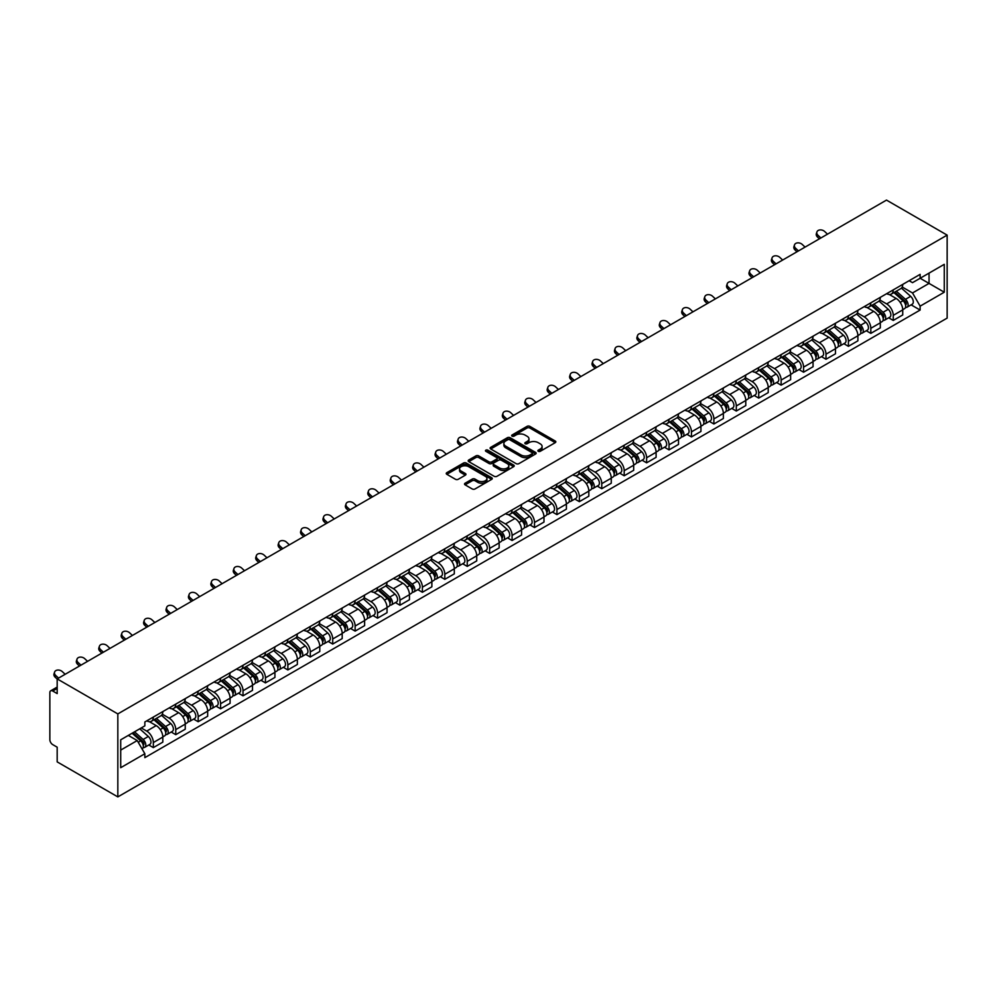 <?xml version="1.0" encoding="UTF-8"?>
<svg xmlns="http://www.w3.org/2000/svg" width="997" height="997" viewBox="0 0 997 997"><rect width="100%" height="100%" fill="white"/><g stroke="black" fill="none" stroke-linecap="round" stroke-linejoin="round"><path stroke-width="1.5" d="M538.28 451.305A1.396 0.81 0 0 0 540.262 451.305L555.242 442.656A1.994 1.147 0 0 0 555.827 441.833A1.994 1.147 0 0 0 555.242 441.023L529.856 426.367A1.994 1.147 0 0 0 527.027 426.367L512.047 435.016A1.396 0.81 0 0 0 514.016 436.163L515.96 435.041A6.381 3.689 0 0 1 524.983 435.041L527.101 436.262A6.381 3.689 0 0 1 528.971 438.867A6.381 3.689 0 0 1 527.101 441.472L525.157 442.593A1.396 0.81 0 0 0 527.139 443.727L529.071 442.618A6.381 3.689 0 0 1 538.106 442.618L540.224 443.839A6.381 3.689 0 0 1 542.094 446.444A6.381 3.689 0 0 1 540.224 449.049L538.28 450.17A1.396 0.81 0 0 0 538.28 451.305L538.28 450.17M465.101 483.221A1.994 1.147 0 0 0 464.515 484.031A1.994 1.147 0 0 0 465.101 484.841L472.217 488.954A1.994 1.147 0 0 0 475.046 488.954L491.695 479.345A1.994 1.147 0 0 0 492.269 478.535A1.994 1.147 0 0 0 491.695 477.713L466.297 463.057A1.994 1.147 0 0 0 463.468 463.057L446.83 472.665A1.994 1.147 0 0 0 446.245 473.488A1.994 1.147 0 0 0 446.83 474.298L455.43 479.27A1.994 1.147 0 0 0 458.259 479.27L465.375 475.158A1.994 1.147 0 0 0 465.96 474.335A1.994 1.147 0 0 0 465.375 473.525L461.113 471.058A5.334 3.078 0 0 1 459.542 468.877A5.334 3.078 0 0 1 462.845 466.035A5.334 3.078 0 0 1 468.665 466.696L485.377 476.354A5.334 3.078 0 0 1 486.935 478.535A5.334 3.078 0 0 1 483.645 481.377A5.334 3.078 0 0 1 477.825 480.716L475.046 479.108A1.994 1.147 0 0 0 472.217 479.108L465.101 483.221L465.101 484.841L472.217 480.766L472.217 479.108M117.833 713.914L57.178 678.895L886.495 200.098L947.15 235.118L117.833 713.914L117.833 796.902L947.15 318.105L947.15 235.118M516.097 463.63A1.994 1.147 0 0 0 518.914 463.63L535.563 454.021A1.994 1.147 0 0 0 536.149 453.199A1.994 1.147 0 0 0 535.563 452.389L510.177 437.72A1.994 1.147 0 0 0 507.348 437.72L490.698 447.341A1.994 1.147 0 0 0 490.113 448.152A1.994 1.147 0 0 0 490.698 448.962L516.097 463.63M486.399 451.604A1.396 0.81 0 0 1 487.807 451.803L487.807 450.146L513.629 465.051A1.994 1.147 0 0 1 514.215 465.861A1.994 1.147 0 0 1 513.629 466.683L496.98 476.292A1.994 1.147 0 0 1 494.163 476.292L468.764 461.636L468.764 460.003A1.994 1.147 0 0 0 468.179 460.813A1.994 1.147 0 0 0 468.764 461.636M468.764 460.003L475.893 455.891A1.994 1.147 0 0 1 478.71 455.891L489.004 461.835A1.994 1.147 0 0 0 491.833 461.835L496.556 459.106A1.994 1.147 0 0 0 497.142 458.296A1.994 1.147 0 0 0 496.556 457.473L485.838 451.292A1.396 0.81 0 0 1 487.807 450.146M57.178 678.895L57.178 693.588L52.729 691.021A4.063 2.343 -120 0 0 50.697 690.809A4.063 2.343 -120 0 0 49.85 692.678L49.85 739.649A4.063 2.343 -120 0 0 52.729 744.622L57.178 747.189L57.178 761.882L117.833 796.902M893.25 289.89A9.347 5.396 60 0 1 891.318 294.078L900.802 288.607A9.347 5.396 -120 0 0 902.734 284.407M879.79 299.947L886.645 303.911A9.347 5.396 60 0 1 893.25 315.364L902.734 309.88A9.347 5.396 -120 0 0 896.129 298.427L889.336 294.514M902.734 309.88L902.734 314.94L893.25 320.423L888.701 317.794M891.318 294.078A9.347 5.396 60 0 1 886.707 293.666M893.25 315.364L893.25 320.423M870.83 302.826A9.347 5.396 60 0 1 868.898 307.026L878.382 301.555A9.347 5.396 -120 0 0 880.314 297.355M866.281 330.742L870.83 333.372L880.314 327.888L880.314 322.829A9.347 5.396 -120 0 0 873.708 311.376L866.916 307.462M868.898 307.026A9.347 5.396 60 0 1 864.287 306.602M857.37 312.896L864.225 316.859A9.347 5.396 60 0 1 870.83 328.3L870.83 333.372M848.41 315.775A9.347 5.396 60 0 1 846.465 319.975L855.962 314.491A9.347 5.396 -120 0 0 857.894 310.304M843.861 343.691L848.41 346.308L857.894 340.837L857.894 335.777A9.347 5.396 -120 0 0 851.288 324.324L844.496 320.398M846.465 319.975A9.347 5.396 60 0 1 841.867 319.551M834.95 325.845L841.792 329.795A9.347 5.396 60 0 1 848.41 341.248L848.41 346.308M825.99 328.723A9.347 5.396 60 0 1 824.045 332.923L833.542 327.44A9.347 5.396 -120 0 0 835.474 323.24M821.441 356.627L825.99 359.256L835.474 353.785L835.474 348.713A9.347 5.396 -120 0 0 828.856 337.273L822.076 333.347M824.045 332.923A9.347 5.396 60 0 1 819.447 332.5M812.518 338.793L819.372 342.744A9.347 5.396 60 0 1 825.99 354.197L825.99 359.256M803.57 341.659A9.347 5.396 60 0 1 801.625 345.859L811.109 340.388A9.347 5.396 -120 0 0 813.053 336.188M799.021 369.575L803.57 372.205L813.053 366.722L813.053 361.662A9.347 5.396 -120 0 0 806.436 350.209L799.644 346.295M801.625 345.859A9.347 5.396 60 0 1 797.027 345.436M790.098 351.729L796.952 355.692A9.347 5.396 60 0 1 803.57 367.145L803.57 372.205M781.137 354.608A9.347 5.396 60 0 1 779.205 358.808L788.689 353.337A9.347 5.396 -120 0 0 790.633 349.137M776.601 382.524L781.137 385.154L790.633 379.67L790.633 374.61A9.347 5.396 -120 0 0 784.016 363.157L777.224 359.232M779.205 358.808A9.347 5.396 60 0 1 774.607 358.384M767.678 364.678L774.532 368.641A9.347 5.396 60 0 1 781.137 380.081L781.137 385.154M758.717 367.557A9.347 5.396 60 0 1 756.785 371.756L766.269 366.273A9.347 5.396 -120 0 0 768.201 362.073M754.168 395.473L758.717 398.09L768.213 392.619L768.213 387.559A9.347 5.396 -120 0 0 761.596 376.106L754.804 372.18M756.785 371.756A9.347 5.396 60 0 1 752.187 371.333M745.258 377.626L752.112 381.577A9.347 5.396 60 0 1 758.717 393.03L758.717 398.09M736.297 380.505A9.347 5.396 60 0 1 734.365 384.692L743.849 379.221A9.347 5.396 -120 0 0 745.781 375.022M731.748 408.409L736.297 411.038L745.781 405.567L745.781 400.495A9.347 5.396 -120 0 0 739.176 389.042L732.384 385.129M734.365 384.692A9.347 5.396 60 0 1 729.754 384.281M722.837 390.575L729.692 394.525A9.347 5.396 60 0 1 736.297 405.978L736.297 411.038M713.877 393.441A9.347 5.396 60 0 1 711.945 397.641L721.429 392.17A9.347 5.396 -120 0 0 723.361 387.97M709.328 421.357L713.877 423.987L723.361 418.503L723.361 413.443A9.347 5.396 -120 0 0 716.756 401.99L709.964 398.077M711.945 397.641A9.347 5.396 60 0 1 707.334 397.217M700.417 403.511L707.272 407.474A9.347 5.396 60 0 1 713.877 418.927L713.877 423.987M691.457 406.39A9.347 5.396 60 0 1 689.525 410.59L699.009 405.106A9.347 5.396 -120 0 0 700.941 400.919M686.908 434.306L691.457 436.923L700.941 431.452L700.941 426.392A9.347 5.396 -120 0 0 694.336 414.939L687.544 411.013M689.525 410.59A9.347 5.396 60 0 1 684.914 410.166M677.997 416.459L684.839 420.41A9.347 5.396 60 0 1 691.457 431.863L691.457 436.923M669.037 419.338A9.347 5.396 60 0 1 667.093 423.538L676.589 418.055A9.347 5.396 -120 0 0 678.521 413.855M664.488 447.242L669.037 449.871L678.521 444.4L678.521 439.341A9.347 5.396 -120 0 0 671.903 427.887L665.124 423.962M667.093 423.538A9.347 5.396 60 0 1 662.494 423.114M655.577 429.408L662.419 433.359A9.347 5.396 60 0 1 669.037 444.812L669.037 449.871M646.617 432.287A9.347 5.396 60 0 1 644.673 436.474L654.157 431.003A9.347 5.396 -120 0 0 656.101 426.803M642.068 460.19L646.617 462.82L656.101 457.336L656.101 452.277A9.347 5.396 -120 0 0 649.483 440.824L642.704 436.91M644.673 436.474A9.347 5.396 60 0 1 640.074 436.05M633.145 442.344L639.999 446.307A9.347 5.396 60 0 1 646.617 457.76L646.617 462.82M624.197 445.223A9.347 5.396 60 0 1 622.253 449.423L631.737 443.952A9.347 5.396 -120 0 0 633.681 439.752M619.648 473.139L624.197 475.768L633.681 470.285L633.681 465.225A9.347 5.396 -120 0 0 627.063 453.772L620.271 449.859M622.253 449.423A9.347 5.396 60 0 1 617.654 448.999M610.725 455.293L617.579 459.256A9.347 5.396 60 0 1 624.197 470.696L624.197 475.768M601.764 458.171A9.347 5.396 60 0 1 599.833 462.371L609.317 456.888A9.347 5.396 -120 0 0 611.261 452.7M597.215 486.087L601.764 488.704L611.261 483.233L611.261 478.174A9.347 5.396 -120 0 0 604.643 466.721L597.851 462.795M599.833 462.371A9.347 5.396 60 0 1 595.234 461.947M588.305 468.241L595.159 472.192A9.347 5.396 60 0 1 601.764 483.645L601.764 488.704M579.344 471.12A9.347 5.396 60 0 1 577.413 475.307L586.897 469.836A9.347 5.396 -120 0 0 588.828 465.636M574.795 499.023L579.344 501.653L588.828 496.182L588.828 491.11A9.347 5.396 -120 0 0 582.223 479.669L575.431 475.743M577.413 475.307A9.347 5.396 60 0 1 572.814 474.896M565.885 481.19L572.739 485.14A9.347 5.396 60 0 1 579.344 496.593L579.344 501.653M556.924 484.056A9.347 5.396 60 0 1 554.993 488.256L564.476 482.785A9.347 5.396 -120 0 0 566.408 478.585M552.375 511.972L556.924 514.602L566.408 509.118L566.408 504.058A9.347 5.396 -120 0 0 559.803 492.605L553.011 488.692M554.993 488.256A9.347 5.396 60 0 1 550.381 487.832M543.465 494.126L550.319 498.089A9.347 5.396 60 0 1 556.924 509.542L556.924 514.602M534.504 497.005A9.347 5.396 60 0 1 532.572 501.204L542.056 495.721A9.347 5.396 -120 0 0 543.988 491.533M529.955 524.921L534.504 527.538L543.988 522.067L543.988 517.007A9.347 5.396 -120 0 0 537.383 505.554L530.591 501.628M532.572 501.204A9.347 5.396 60 0 1 527.961 500.781M521.045 507.074L527.887 511.025A9.347 5.396 60 0 1 534.504 522.478L534.504 527.538M512.084 509.953A9.347 5.396 60 0 1 510.14 514.153L519.636 508.669A9.347 5.396 -120 0 0 521.568 504.47M507.535 537.857L512.084 540.486L521.568 535.015L521.568 529.955A9.347 5.396 -120 0 0 514.963 518.502L508.171 514.577M510.14 514.153A9.347 5.396 60 0 1 505.541 513.729M498.625 520.023L505.467 523.973A9.347 5.396 60 0 1 512.084 535.426L512.084 540.486M489.664 522.902A9.347 5.396 60 0 1 487.72 527.089L497.216 521.618A9.347 5.396 -120 0 0 499.148 517.418M485.115 550.805L489.664 553.435L499.148 547.951L499.148 542.891A9.347 5.396 -120 0 0 492.53 531.438L485.751 527.525M487.72 527.089A9.347 5.396 60 0 1 483.121 526.678M476.192 532.959L483.047 536.922A9.347 5.396 60 0 1 489.664 548.375L489.664 553.435M467.244 535.838A9.347 5.396 60 0 1 465.3 540.038L474.784 534.566A9.347 5.396 -120 0 0 476.728 530.367M462.695 563.754L467.244 566.383L476.728 560.9L476.728 555.84A9.347 5.396 -120 0 0 470.11 544.387L463.318 540.474M465.3 540.038A9.347 5.396 60 0 1 460.701 539.614M453.772 545.907L460.626 549.87A9.347 5.396 60 0 1 467.244 561.311L467.244 566.383M444.812 548.786A9.347 5.396 60 0 1 442.88 552.986L452.364 547.503A9.347 5.396 -120 0 0 454.308 543.315M440.263 576.702L444.812 579.319L454.308 573.848L454.308 568.788A9.347 5.396 -120 0 0 447.69 557.335L440.898 553.41M442.88 552.986A9.347 5.396 60 0 1 438.281 552.562M431.352 558.856L438.206 562.807A9.347 5.396 60 0 1 444.812 574.26L444.812 579.319M422.392 561.735A9.347 5.396 60 0 1 420.46 565.935L429.944 560.451A9.347 5.396 -120 0 0 431.875 556.251M417.843 589.638L422.392 592.268L431.875 586.797L431.875 581.725A9.347 5.396 -120 0 0 425.27 570.284L418.478 566.358M420.46 565.935A9.347 5.396 60 0 1 415.861 565.511M408.932 571.804L415.786 575.755A9.347 5.396 60 0 1 422.392 587.208L422.392 592.268M399.971 574.671A9.347 5.396 60 0 1 398.04 578.871L407.524 573.4A9.347 5.396 -120 0 0 409.455 569.2M395.423 602.587L399.971 605.216L409.455 599.733L409.455 594.673A9.347 5.396 -120 0 0 402.85 583.22L396.058 579.307M398.04 578.871A9.347 5.396 60 0 1 393.429 578.447M386.512 584.74L393.366 588.704A9.347 5.396 60 0 1 399.971 600.157L399.971 605.216M377.551 587.619A9.347 5.396 60 0 1 375.62 591.819L385.104 586.348A9.347 5.396 -120 0 0 387.035 582.148M373.003 615.535L377.551 618.165L387.035 612.681L387.035 607.622A9.347 5.396 -120 0 0 380.43 596.169L373.638 592.243M375.62 591.819A9.347 5.396 60 0 1 371.009 591.395M364.092 597.689L370.946 601.64A9.347 5.396 60 0 1 377.551 613.093L377.551 618.165M355.131 600.568A9.347 5.396 60 0 1 353.2 604.768L362.684 599.284A9.347 5.396 -120 0 0 364.615 595.084M350.583 628.484L355.131 631.101L364.615 625.63L364.615 620.57A9.347 5.396 -120 0 0 358.01 609.117L351.218 605.191M353.2 604.768A9.347 5.396 60 0 1 348.589 604.344M341.672 610.638L348.514 614.588A9.347 5.396 60 0 1 355.131 626.041L355.131 631.101M332.711 613.516A9.347 5.396 60 0 1 330.767 617.704L340.264 612.233A9.347 5.396 -120 0 0 342.195 608.033M328.163 641.42L332.711 644.05L342.195 638.578L342.195 633.506A9.347 5.396 -120 0 0 335.578 622.053L328.798 618.14M330.767 617.704A9.347 5.396 60 0 1 326.169 617.293M319.252 623.586L326.094 627.537A9.347 5.396 60 0 1 332.711 638.99L332.711 644.05M310.291 626.452A9.347 5.396 60 0 1 308.347 630.652L317.831 625.181A9.347 5.396 -120 0 0 319.775 620.981M305.743 654.368L310.291 656.998L319.775 651.515L319.775 646.455A9.347 5.396 -120 0 0 313.158 635.002L306.366 631.089M308.347 630.652A9.347 5.396 60 0 1 303.749 630.229M296.819 636.522L303.674 640.485A9.347 5.396 60 0 1 310.291 651.938L310.291 656.998M287.859 639.401A9.347 5.396 60 0 1 285.927 643.601L295.411 638.117A9.347 5.396 -120 0 0 297.355 633.93M283.322 667.317L287.871 669.934L297.355 664.463L297.355 659.403A9.347 5.396 -120 0 0 290.738 647.95L283.946 644.025M285.927 643.601A9.347 5.396 60 0 1 281.328 643.177M274.399 649.471L281.254 653.421A9.347 5.396 60 0 1 287.871 664.874L287.871 669.934M265.439 652.35A9.347 5.396 60 0 1 263.507 656.549L272.991 651.066A9.347 5.396 -120 0 0 274.935 646.866M260.89 680.253L265.439 682.883L274.935 677.412L274.935 672.352A9.347 5.396 -120 0 0 268.318 660.899L261.526 656.973M263.507 656.549A9.347 5.396 60 0 1 258.908 656.126M251.979 662.419L258.834 666.37A9.347 5.396 60 0 1 265.439 677.823L265.439 682.883M243.019 665.298A9.347 5.396 60 0 1 241.087 669.486L250.571 664.014A9.347 5.396 -120 0 0 252.503 659.815M238.47 693.202L243.019 695.831L252.503 690.348L252.503 685.288A9.347 5.396 -120 0 0 245.898 673.835L239.106 669.922M241.087 669.486A9.347 5.396 60 0 1 236.488 669.062M229.559 675.355L236.414 679.318A9.347 5.396 60 0 1 243.019 690.771L243.019 695.831M220.599 678.234A9.347 5.396 60 0 1 218.667 682.434L228.151 676.963A9.347 5.396 -120 0 0 230.083 672.763M216.05 706.15L220.599 708.78L230.083 703.296L230.083 698.236A9.347 5.396 -120 0 0 223.478 686.783L216.685 682.87M218.667 682.434A9.347 5.396 60 0 1 214.056 682.01M207.139 688.304L213.994 692.267A9.347 5.396 60 0 1 220.599 703.708L220.599 708.78M198.179 691.183A9.347 5.396 60 0 1 196.247 695.383L205.731 689.899A9.347 5.396 -120 0 0 207.663 685.712M193.63 719.099L198.179 721.716L207.663 716.245L207.663 711.185A9.347 5.396 -120 0 0 201.058 699.732L194.265 695.806M196.247 695.383A9.347 5.396 60 0 1 191.636 694.959M184.719 701.252L191.561 705.203A9.347 5.396 60 0 1 198.179 716.656L198.179 721.716M175.759 704.131A9.347 5.396 60 0 1 173.814 708.319L183.311 702.848A9.347 5.396 -120 0 0 185.243 698.648M171.21 732.035L175.759 734.664L185.243 729.193L185.243 724.121A9.347 5.396 -120 0 0 178.625 712.681L171.845 708.755M173.814 708.319A9.347 5.396 60 0 1 169.216 707.907M162.299 714.201L169.141 718.152A9.347 5.396 60 0 1 175.759 729.605L175.759 734.664M153.339 717.067A9.347 5.396 60 0 1 151.394 721.267L160.878 715.796A9.347 5.396 -120 0 0 162.823 711.596M148.79 744.983L153.339 747.613L162.823 742.129L162.823 737.07A9.347 5.396 -120 0 0 156.205 725.617L149.425 721.703M151.394 721.267A9.347 5.396 60 0 1 146.796 720.843M141.262 727.947L146.721 731.1A9.347 5.396 60 0 1 153.339 742.553L153.339 747.613M909.139 280.718L912.517 282.662L944.271 264.33L929.042 273.128L929.042 283.41L912.517 292.956L902.21 287.011M120.712 750.093L137.237 740.559L144.852 753.744L120.712 767.69L120.712 739.811L144.852 725.866L144.852 721.965L920.131 274.362L920.131 278.263L944.271 292.208L920.131 306.154L912.517 292.956M944.271 264.33L944.271 292.208M144.852 753.744L144.852 757.645L920.131 310.055L920.131 306.154M137.237 740.559L128.326 735.412M911.121 304.858L920.131 310.055M538.841 451.504L540.224 450.706A6.381 3.689 0 0 0 542.094 448.102L542.094 446.444M528.971 438.867L528.971 440.524A6.381 3.689 0 0 1 527.101 443.129L525.718 443.927M555.217 442.668L529.856 428.025A1.994 1.147 0 0 0 527.027 428.025L512.595 436.35M535.539 454.034L510.177 439.39A1.994 1.147 0 0 0 507.348 439.39L490.723 448.986L490.698 447.341M532.037 453.772A1.396 0.81 0 0 0 532.037 452.626L509.754 439.764A1.396 0.81 0 0 0 507.772 439.764L505.728 440.948A6.381 3.689 0 0 0 503.859 443.553A6.381 3.689 0 0 0 505.728 446.158L520.97 454.956A6.381 3.689 0 0 0 529.993 454.956L532.037 453.772L532.037 455.43A1.396 0.81 0 0 0 532.448 454.856L532.448 453.199M503.859 443.553L503.859 445.21A6.381 3.689 0 0 0 505.728 447.815L505.728 446.158M532.037 455.43L529.993 456.614A6.381 3.689 0 0 1 520.97 456.614L505.728 447.815M468.789 461.648L475.893 457.548L475.893 455.891M497.142 458.296L497.142 459.953A1.994 1.147 0 0 1 496.556 460.764L491.833 463.493A1.994 1.147 0 0 1 489.004 463.493L478.71 457.548A1.994 1.147 0 0 0 475.893 457.548M487.807 451.803L513.605 466.696M499.696 468.004A5.334 3.078 0 0 0 505.516 468.677A5.334 3.078 0 0 0 508.806 465.823A5.334 3.078 0 0 0 507.249 463.642L501.354 460.253A1.994 1.147 0 0 0 498.537 460.253L493.802 462.969A1.994 1.147 0 0 0 493.216 463.792A1.994 1.147 0 0 0 493.802 464.602L499.696 468.004L499.696 469.662A5.334 3.078 0 0 0 505.516 470.335A5.334 3.078 0 0 0 508.806 467.481L508.806 465.823M493.216 463.792L493.216 465.449A1.994 1.147 0 0 0 493.802 466.26L493.802 464.602M499.696 469.662L493.802 466.26M486.935 478.535L486.935 480.193A5.334 3.078 0 0 1 483.645 483.034A5.334 3.078 0 0 1 477.825 482.374L475.046 480.766A1.994 1.147 0 0 0 472.217 480.766M459.542 468.877L459.542 470.534A5.334 3.078 0 0 0 461.113 472.715L461.113 471.058M465.35 475.17L461.113 472.715M491.658 479.358L466.297 464.714A1.994 1.147 0 0 0 463.468 464.714L446.855 474.31L446.83 472.665M893.898 292.595L903.033 300.745A5.085 2.929 60 0 1 904.628 308.596L902.734 309.693M894.147 292.806L898.447 295.286M894.82 292.059L904.989 301.131A2.443 1.408 60 0 1 905.75 304.908A2.443 1.408 60 0 1 905.538 304.995M896.34 291.174L905.475 299.337A5.085 2.929 60 0 1 907.071 307.188A5.085 2.929 60 0 1 905.538 307.35M901.438 288.121L910.66 296.346A5.085 2.929 60 0 1 912.255 304.197L907.071 307.188M827.498 234.158L824.669 231.503A4.673 3.377 17.7 0 0 820.157 229.908A4.673 3.377 17.7 0 0 816.904 231.989A4.673 3.377 17.7 0 0 818.051 235.329L817.503 237.062A4.673 3.377 -162.3 0 1 816.356 233.734L816.904 231.989M820.892 237.984L818.051 235.329M817.503 237.062L819.397 238.844M871.478 305.531L880.613 313.694A5.085 2.929 60 0 1 882.208 321.545L880.314 322.642M871.714 305.755L876.027 308.235M872.4 305.007L882.569 314.08A2.443 1.408 60 0 1 883.33 317.844A2.443 1.408 60 0 1 883.105 317.931M873.92 304.122L883.055 312.273A5.085 2.929 60 0 1 884.651 320.137A5.085 2.929 60 0 1 883.118 320.299M879.018 301.069L888.227 309.294A5.085 2.929 60 0 1 889.823 317.146L884.651 320.137M849.058 318.479L858.193 326.63A5.085 2.929 60 0 1 859.788 334.493L857.894 335.59M849.294 318.691L853.594 321.184M849.98 317.943L860.149 327.016A2.443 1.408 60 0 1 860.909 330.792A2.443 1.408 60 0 1 860.685 330.879M851.5 317.071L860.635 325.221A5.085 2.929 60 0 1 862.231 333.085A5.085 2.929 60 0 1 860.698 333.247M856.597 314.005L865.807 322.23A5.085 2.929 60 0 1 867.402 330.094L862.231 333.085M805.078 247.106L802.249 244.452A4.673 3.377 17.7 0 0 797.737 242.857A4.673 3.377 17.7 0 0 794.484 244.938A4.673 3.377 17.7 0 0 795.631 248.265L795.083 250.01A4.673 3.377 -162.3 0 1 793.936 246.683L794.484 244.938M798.46 250.92L795.631 248.265M795.083 250.01L796.977 251.78M782.657 260.055L779.828 257.4A4.673 3.377 17.7 0 0 775.305 255.793A4.673 3.377 17.7 0 0 772.064 257.887A4.673 3.377 17.7 0 0 773.211 261.214L772.663 262.959A4.673 3.377 -162.3 0 1 771.504 259.619L772.064 257.887M776.04 263.869L773.211 261.214M772.663 262.959L774.557 264.728M826.638 331.428L835.773 339.578A5.085 2.929 60 0 1 837.368 347.43L835.474 348.526M826.874 331.64L831.174 334.12M827.56 330.892L837.729 339.965A2.443 1.408 60 0 1 838.489 343.741A2.443 1.408 60 0 1 838.265 343.828M829.08 330.019L838.215 338.17A5.085 2.929 60 0 1 839.81 346.021A5.085 2.929 60 0 1 838.278 346.183M834.177 326.954L843.387 335.179A5.085 2.929 60 0 1 844.982 343.043L839.81 346.021M804.218 344.376L813.353 352.527A5.085 2.929 60 0 1 814.948 360.378L813.053 361.475M804.454 344.588L808.754 347.068M805.14 343.84L815.297 352.913A2.443 1.408 60 0 1 816.069 356.677A2.443 1.408 60 0 1 815.845 356.764M806.66 342.956L815.795 351.118A5.085 2.929 60 0 1 817.39 358.97A5.085 2.929 60 0 1 815.858 359.132M811.745 339.902L820.967 348.127A5.085 2.929 60 0 1 822.562 355.979L817.39 358.97M781.798 357.312L790.933 365.463A5.085 2.929 60 0 1 792.528 373.327L790.621 374.423M782.034 357.537L786.334 360.017M782.707 356.789L792.877 365.849A2.443 1.408 60 0 1 793.649 369.625A2.443 1.408 60 0 1 793.425 369.713M784.24 355.904L793.375 364.055A5.085 2.929 60 0 1 794.97 371.918A5.085 2.929 60 0 1 793.438 372.08M789.325 352.851L798.547 361.076A5.085 2.929 60 0 1 800.142 368.927L794.97 371.918M760.237 272.991L757.408 270.349A4.673 3.377 17.7 0 0 752.885 268.741A4.673 3.377 17.7 0 0 749.644 270.835A4.673 3.377 17.7 0 0 750.791 274.163L750.23 275.895A4.673 3.377 -162.3 0 1 749.083 272.567L749.644 270.835M753.62 276.817L750.791 274.163M750.23 275.895L752.124 277.677M737.817 285.94L734.976 283.285A4.673 3.377 17.7 0 0 730.465 281.69A4.673 3.377 17.7 0 0 727.224 283.771A4.673 3.377 17.7 0 0 728.371 287.111L727.81 288.843A4.673 3.377 -162.3 0 1 726.663 285.516L727.224 283.771M731.2 289.753L728.371 287.111M727.81 288.843L729.704 290.625M715.385 298.888L712.556 296.234A4.673 3.377 17.7 0 0 708.044 294.638A4.673 3.377 17.7 0 0 704.804 296.72A4.673 3.377 17.7 0 0 705.951 300.047L705.39 301.792A4.673 3.377 -162.3 0 1 704.243 298.464L704.804 296.72M708.78 302.702L705.951 300.047M705.39 301.792L707.284 303.562M759.365 370.261L768.5 378.411A5.085 2.929 60 0 1 770.095 386.275L768.201 387.359M759.614 370.473L763.914 372.965M760.287 369.725L770.457 378.798A2.443 1.408 60 0 1 771.229 382.574A2.443 1.408 60 0 1 771.005 382.661M761.808 368.853L770.955 377.003A5.085 2.929 60 0 1 772.55 384.854A5.085 2.929 60 0 1 771.005 385.029M766.905 365.787L776.127 374.012A5.085 2.929 60 0 1 777.722 381.876L772.55 384.854M692.965 311.837L690.136 309.182A4.673 3.377 17.7 0 0 685.624 307.575A4.673 3.377 17.7 0 0 682.384 309.668A4.673 3.377 17.7 0 0 683.531 312.996L682.97 314.74A4.673 3.377 -162.3 0 1 681.823 311.4L682.384 309.668M686.36 315.65L683.531 312.996M682.97 314.74L684.864 316.51M736.945 383.209L746.08 391.36A5.085 2.929 60 0 1 747.675 399.211L745.781 400.308M737.194 383.421L741.494 385.901M737.867 382.674L748.037 391.746A2.443 1.408 60 0 1 748.797 395.522A2.443 1.408 60 0 1 748.585 395.61M739.388 381.789L748.523 389.952A5.085 2.929 60 0 1 750.118 397.803A5.085 2.929 60 0 1 748.585 397.965M744.485 378.735L753.707 386.961A5.085 2.929 60 0 1 755.302 394.812L750.118 397.803M670.545 324.773L667.716 322.118A4.673 3.377 17.7 0 0 663.204 320.523A4.673 3.377 17.7 0 0 659.952 322.604A4.673 3.377 17.7 0 0 661.098 325.944L660.55 327.677A4.673 3.377 -162.3 0 1 659.403 324.349L659.952 322.604M663.94 328.599L661.098 325.944M660.55 327.677L662.444 329.459M714.525 396.145L723.66 404.308A5.085 2.929 60 0 1 725.255 412.16L723.361 413.257M714.774 396.37L719.074 398.85M715.447 395.622L725.617 404.695A2.443 1.408 60 0 1 726.377 408.458A2.443 1.408 60 0 1 726.152 408.546M716.968 394.737L726.103 402.888A5.085 2.929 60 0 1 727.698 410.752A5.085 2.929 60 0 1 726.165 410.914M722.065 391.684L731.275 399.909A5.085 2.929 60 0 1 732.87 407.761L727.698 410.752M648.125 337.721L645.296 335.067A4.673 3.377 17.7 0 0 640.784 333.472A4.673 3.377 17.7 0 0 637.532 335.553A4.673 3.377 17.7 0 0 638.678 338.88L638.13 340.625A4.673 3.377 -162.3 0 1 636.983 337.298L637.532 335.553M641.52 341.535L638.678 338.88M638.13 340.625L640.024 342.395M692.105 409.094L701.24 417.245A5.085 2.929 60 0 1 702.835 425.108L700.941 426.205M692.342 409.306L696.641 411.798M693.027 408.558L703.197 417.631A2.443 1.408 60 0 1 703.957 421.407A2.443 1.408 60 0 1 703.732 421.494M694.548 407.686L703.683 415.836A5.085 2.929 60 0 1 705.278 423.7A5.085 2.929 60 0 1 703.745 423.862M699.645 404.632L708.855 412.845A5.085 2.929 60 0 1 710.45 420.709L705.278 423.7M625.705 350.67L622.876 348.015A4.673 3.377 17.7 0 0 618.352 346.408A4.673 3.377 17.7 0 0 615.112 348.501A4.673 3.377 17.7 0 0 616.258 351.829L615.71 353.574A4.673 3.377 -162.3 0 1 614.563 350.234L615.112 348.501M619.087 354.483L616.258 351.829M615.71 353.574L617.604 355.343M669.685 422.043L678.82 430.193A5.085 2.929 60 0 1 680.415 438.057L678.521 439.141M669.922 422.254L674.221 424.734M670.607 421.507L680.777 430.579A2.443 1.408 60 0 1 681.537 434.356A2.443 1.408 60 0 1 681.312 434.443M672.128 420.634L681.263 428.785A5.085 2.929 60 0 1 682.858 436.636A5.085 2.929 60 0 1 681.325 436.798M677.225 417.569L686.434 425.794A5.085 2.929 60 0 1 688.03 433.658L682.858 436.636M603.285 363.606L600.456 360.964A4.673 3.377 17.7 0 0 595.932 359.356A4.673 3.377 17.7 0 0 592.692 361.45A4.673 3.377 17.7 0 0 593.838 364.777L593.277 366.51A4.673 3.377 -162.3 0 1 592.131 363.182L592.692 361.45M596.667 367.432L593.838 364.777M593.277 366.51L595.184 368.292M647.265 434.991L656.4 443.142A5.085 2.929 60 0 1 657.995 450.993L656.101 452.09M647.502 435.203L651.801 437.683M648.187 434.455L658.344 443.528A2.443 1.408 60 0 1 659.117 447.292A2.443 1.408 60 0 1 658.892 447.391M649.708 433.57L658.843 441.733A5.085 2.929 60 0 1 660.438 449.585A5.085 2.929 60 0 1 658.905 449.747M654.805 430.517L664.014 438.742A5.085 2.929 60 0 1 665.61 446.594L660.438 449.585M580.865 376.554L578.023 373.9A4.673 3.377 17.7 0 0 573.512 372.305A4.673 3.377 17.7 0 0 570.272 374.386A4.673 3.377 17.7 0 0 571.418 377.726L570.857 379.458A4.673 3.377 -162.3 0 1 569.711 376.131L570.272 374.386M574.247 380.368L571.418 377.726M570.857 379.458L572.752 381.24M624.845 447.927L633.98 456.078A5.085 2.929 60 0 1 635.575 463.941L633.681 465.038M625.082 448.152L629.381 450.632M625.767 447.404L635.924 456.476A2.443 1.408 60 0 1 636.697 460.24A2.443 1.408 60 0 1 636.472 460.327M627.287 446.519L636.422 454.669A5.085 2.929 60 0 1 638.018 462.533A5.085 2.929 60 0 1 636.485 462.695M632.372 443.466L641.594 451.691A5.085 2.929 60 0 1 643.19 459.542L638.018 462.533M558.445 389.503L555.603 386.848A4.673 3.377 17.7 0 0 551.092 385.253A4.673 3.377 17.7 0 0 547.852 387.335A4.673 3.377 17.7 0 0 548.998 390.662L548.437 392.407A4.673 3.377 -162.3 0 1 547.291 389.079L547.852 387.335M551.827 393.317L548.998 390.662M548.437 392.407L550.332 394.176M602.412 460.876L611.56 469.026A5.085 2.929 60 0 1 613.155 476.89L611.248 477.987M602.662 461.088L606.961 463.58M603.335 460.34L613.504 469.413A2.443 1.408 60 0 1 614.277 473.189A2.443 1.408 60 0 1 614.052 473.276M604.855 459.467L614.002 467.618A5.085 2.929 60 0 1 615.598 475.482A5.085 2.929 60 0 1 614.052 475.644M609.952 456.402L619.174 464.627A5.085 2.929 60 0 1 620.77 472.491L615.598 475.482M536.012 402.452L533.183 399.797A4.673 3.377 17.7 0 0 528.672 398.189A4.673 3.377 17.7 0 0 525.431 400.283A4.673 3.377 17.7 0 0 526.578 403.611L526.017 405.355A4.673 3.377 -162.3 0 1 524.871 402.015L525.431 400.283M529.407 406.265L526.578 403.611M526.017 405.355L527.912 407.125M579.992 473.824L589.127 481.975A5.085 2.929 60 0 1 590.723 489.826L588.828 490.923M580.242 474.036L584.541 476.516M580.915 473.288L591.084 482.361A2.443 1.408 60 0 1 591.844 486.137A2.443 1.408 60 0 1 591.632 486.224M582.435 472.416L591.57 480.566A5.085 2.929 60 0 1 593.165 488.418A5.085 2.929 60 0 1 591.632 488.58M587.532 469.35L596.754 477.575A5.085 2.929 60 0 1 598.35 485.439L593.165 488.418M513.592 415.388L510.763 412.733A4.673 3.377 17.7 0 0 506.252 411.138A4.673 3.377 17.7 0 0 502.999 413.219A4.673 3.377 17.7 0 0 504.158 416.559L503.597 418.291A4.673 3.377 -162.3 0 1 502.451 414.964L502.999 413.219M506.987 419.214L504.158 416.559M503.597 418.291L505.491 420.073M557.572 486.76L566.707 494.923A5.085 2.929 60 0 1 568.302 502.775L566.408 503.871M557.822 486.985L562.121 489.465M558.494 486.237L568.664 495.31A2.443 1.408 60 0 1 569.424 499.073A2.443 1.408 60 0 1 569.2 499.161M560.015 485.352L569.15 493.503A5.085 2.929 60 0 1 570.745 501.366A5.085 2.929 60 0 1 569.212 501.528M565.112 482.299L574.334 490.524A5.085 2.929 60 0 1 575.93 498.375L570.745 501.366M491.172 428.336L488.343 425.682A4.673 3.377 17.7 0 0 483.832 424.086A4.673 3.377 17.7 0 0 480.579 426.168A4.673 3.377 17.7 0 0 481.725 429.495L481.177 431.24A4.673 3.377 -162.3 0 1 480.031 427.912L480.579 426.168M484.567 432.15L481.725 429.495M481.177 431.24L483.071 433.01M535.152 499.709L544.287 507.859A5.085 2.929 60 0 1 545.882 515.723L543.988 516.82M535.389 499.933L539.701 502.413M536.074 499.173L546.244 508.246A2.443 1.408 60 0 1 547.004 512.022A2.443 1.408 60 0 1 546.78 512.109M537.595 498.301L546.73 506.451A5.085 2.929 60 0 1 548.325 514.315A5.085 2.929 60 0 1 546.792 514.477M542.692 495.247L551.902 503.46A5.085 2.929 60 0 1 553.497 511.324L548.325 514.315M468.752 441.285L465.923 438.63A4.673 3.377 17.7 0 0 461.412 437.035A4.673 3.377 17.7 0 0 458.159 439.116A4.673 3.377 17.7 0 0 459.305 442.444L458.757 444.188A4.673 3.377 -162.3 0 1 457.611 440.848L458.159 439.116M462.134 445.098L459.305 442.444M458.757 444.188L460.651 445.958M512.732 512.657L521.867 520.808A5.085 2.929 60 0 1 523.462 528.672L521.568 529.756M512.969 512.869L517.269 515.349M513.654 512.122L523.824 521.194A2.443 1.408 60 0 1 524.584 524.97A2.443 1.408 60 0 1 524.36 525.058M515.175 511.249L524.31 519.4A5.085 2.929 60 0 1 525.905 527.251A5.085 2.929 60 0 1 524.372 527.413M520.272 508.183L529.482 516.409A5.085 2.929 60 0 1 531.077 524.272L525.905 527.251M446.332 454.221L443.503 451.579A4.673 3.377 17.7 0 0 438.979 449.971A4.673 3.377 17.7 0 0 435.739 452.065A4.673 3.377 17.7 0 0 436.885 455.392L436.337 457.125A4.673 3.377 -162.3 0 1 435.178 453.797L435.739 452.065M439.714 458.047L436.885 455.392M436.337 457.125L438.231 458.907M490.312 525.606L499.447 533.756A5.085 2.929 60 0 1 501.042 541.608L499.148 542.704M490.549 525.818L494.848 528.298M491.234 525.07L501.391 534.143A2.443 1.408 60 0 1 502.164 537.906A2.443 1.408 60 0 1 501.94 538.006M492.755 524.185L501.89 532.348A5.085 2.929 60 0 1 503.485 540.2A5.085 2.929 60 0 1 501.952 540.362M497.852 521.132L507.062 529.357A5.085 2.929 60 0 1 508.657 537.209L503.485 540.2M423.912 467.169L421.083 464.515A4.673 3.377 17.7 0 0 416.559 462.92A4.673 3.377 17.7 0 0 413.319 465.001A4.673 3.377 17.7 0 0 414.465 468.341L413.905 470.073A4.673 3.377 -162.3 0 1 412.758 466.746L413.319 465.001M417.294 470.995L414.465 468.341M413.905 470.073L415.799 471.855M467.892 538.542L477.027 546.705A5.085 2.929 60 0 1 478.622 554.556L476.728 555.653M468.129 538.766L472.428 541.246M468.814 538.019L478.971 547.091A2.443 1.408 60 0 1 479.744 550.855A2.443 1.408 60 0 1 479.52 550.942M470.335 537.134L479.47 545.284A5.085 2.929 60 0 1 481.065 553.148A5.085 2.929 60 0 1 479.532 553.31M475.419 534.08L484.642 542.306A5.085 2.929 60 0 1 486.237 550.157L481.065 553.148M401.492 480.118L398.65 477.463A4.673 3.377 17.7 0 0 394.139 475.868A4.673 3.377 17.7 0 0 390.899 477.949A4.673 3.377 17.7 0 0 392.045 481.277L391.485 483.022A4.673 3.377 -162.3 0 1 390.338 479.694L390.899 477.949M394.874 483.931L392.045 481.277M391.485 483.022L393.379 484.791M445.46 551.491L454.607 559.641A5.085 2.929 60 0 1 456.202 567.505L454.296 568.602M445.709 551.702L450.008 554.195M446.382 550.955L456.551 560.027A2.443 1.408 60 0 1 457.324 563.803A2.443 1.408 60 0 1 457.1 563.891M447.915 550.082L457.05 558.233A5.085 2.929 60 0 1 458.645 566.097A5.085 2.929 60 0 1 457.112 566.259M452.999 547.017L462.222 555.242A5.085 2.929 60 0 1 463.817 563.106L458.645 566.097M379.059 493.066L376.23 490.412A4.673 3.377 17.7 0 0 371.719 488.804A4.673 3.377 17.7 0 0 368.479 490.898A4.673 3.377 17.7 0 0 369.625 494.225L369.064 495.97A4.673 3.377 -162.3 0 1 367.918 492.63L368.479 490.898M372.454 496.88L369.625 494.225M369.064 495.97L370.959 497.74M423.04 564.439L432.175 572.59A5.085 2.929 60 0 1 433.77 580.441L431.875 581.538M423.289 564.651L427.588 567.131M423.962 563.903L434.131 572.976A2.443 1.408 60 0 1 434.904 576.752A2.443 1.408 60 0 1 434.68 576.839M425.482 563.031L434.63 571.181A5.085 2.929 60 0 1 436.225 579.033A5.085 2.929 60 0 1 434.68 579.195M430.579 559.965L439.802 568.19A5.085 2.929 60 0 1 441.397 576.054L436.225 579.033M356.639 506.002L353.81 503.36A4.673 3.377 17.7 0 0 349.299 501.753A4.673 3.377 17.7 0 0 346.059 503.846A4.673 3.377 17.7 0 0 347.205 507.174L346.644 508.906A4.673 3.377 -162.3 0 1 345.498 505.579L346.059 503.846M350.034 509.828L347.205 507.174M346.644 508.906L348.539 510.688M400.62 577.388L409.755 585.538A5.085 2.929 60 0 1 411.35 593.389L409.455 594.486M400.869 577.599L405.168 580.08M401.542 576.852L411.711 585.924A2.443 1.408 60 0 1 412.471 589.688A2.443 1.408 60 0 1 412.26 589.775M403.062 575.967L412.197 584.117A5.085 2.929 60 0 1 413.792 591.981A5.085 2.929 60 0 1 412.26 592.143M408.159 572.914L417.382 581.139A5.085 2.929 60 0 1 418.977 588.99L413.792 591.981M334.219 518.951L331.39 516.296A4.673 3.377 17.7 0 0 326.879 514.701A4.673 3.377 17.7 0 0 323.626 516.782A4.673 3.377 17.7 0 0 324.773 520.122L324.224 521.855A4.673 3.377 -162.3 0 1 323.078 518.527L323.626 516.782M327.614 522.764L324.773 520.122M324.224 521.855L326.119 523.637M378.199 590.324L387.335 598.474A5.085 2.929 60 0 1 388.93 606.338L387.035 607.435M378.436 590.548L382.748 593.028M379.122 589.8L389.291 598.861A2.443 1.408 60 0 1 390.051 602.637A2.443 1.408 60 0 1 389.827 602.724M380.642 588.915L389.777 597.066A5.085 2.929 60 0 1 391.372 604.93A5.085 2.929 60 0 1 389.839 605.092M385.739 585.862L394.949 594.087A5.085 2.929 60 0 1 396.544 601.939L391.372 604.93M311.799 531.9L308.97 529.245A4.673 3.377 17.7 0 0 304.459 527.65A4.673 3.377 17.7 0 0 301.206 529.731A4.673 3.377 17.7 0 0 302.353 533.059L301.804 534.803A4.673 3.377 -162.3 0 1 300.658 531.476L301.206 529.731M305.194 535.713L302.353 533.059M301.804 534.803L303.699 536.573M355.779 603.272L364.914 611.423A5.085 2.929 60 0 1 366.51 619.287L364.615 620.371M356.016 603.484L360.316 605.977M356.702 602.736L366.871 611.809A2.443 1.408 60 0 1 367.631 615.585A2.443 1.408 60 0 1 367.407 615.672M358.222 601.864L367.357 610.014A5.085 2.929 60 0 1 368.952 617.866A5.085 2.929 60 0 1 367.419 618.04M363.319 598.798L372.529 607.023A5.085 2.929 60 0 1 374.124 614.887L368.952 617.866M289.379 544.848L286.55 542.194A4.673 3.377 17.7 0 0 282.026 540.586A4.673 3.377 17.7 0 0 278.786 542.68A4.673 3.377 17.7 0 0 279.933 546.007L279.384 547.752A4.673 3.377 -162.3 0 1 278.238 544.412L278.786 542.68M282.762 548.662L279.933 546.007M279.384 547.752L281.279 549.521M333.359 616.221L342.494 624.371A5.085 2.929 60 0 1 344.09 632.223L342.195 633.319M333.596 616.433L337.896 618.913M334.282 615.685L344.451 624.758A2.443 1.408 60 0 1 345.211 628.534A2.443 1.408 60 0 1 344.987 628.621M335.802 614.8L344.937 622.963A5.085 2.929 60 0 1 346.532 630.814A5.085 2.929 60 0 1 344.999 630.976M340.899 611.747L350.109 619.972A5.085 2.929 60 0 1 351.704 627.823L346.532 630.814M266.959 557.784L264.13 555.13A4.673 3.377 17.7 0 0 259.606 553.534A4.673 3.377 17.7 0 0 256.366 555.616A4.673 3.377 17.7 0 0 257.513 558.956L256.952 560.688A4.673 3.377 -162.3 0 1 255.805 557.36L256.366 555.616M260.342 561.61L257.513 558.956M256.952 560.688L258.846 562.47M310.939 629.157L320.074 637.32A5.085 2.929 60 0 1 321.67 645.171L319.775 646.268M311.176 629.381L315.476 631.861M311.862 628.633L322.019 637.706A2.443 1.408 60 0 1 322.791 641.47A2.443 1.408 60 0 1 322.567 641.557M313.382 627.749L322.517 635.899A5.085 2.929 60 0 1 324.112 643.763A5.085 2.929 60 0 1 322.579 643.925M318.479 624.695L327.689 632.921A5.085 2.929 60 0 1 329.284 640.772L324.112 643.763M244.539 570.733L241.698 568.078A4.673 3.377 17.7 0 0 237.186 566.483A4.673 3.377 17.7 0 0 233.946 568.564A4.673 3.377 17.7 0 0 235.093 571.892L234.532 573.636A4.673 3.377 -162.3 0 1 233.385 570.309L233.946 568.564M237.922 574.546L235.093 571.892M234.532 573.636L236.426 575.406M288.519 642.105L297.654 650.256A5.085 2.929 60 0 1 299.25 658.12L297.355 659.216M288.756 642.317L293.056 644.81M289.429 641.569L299.599 650.642A2.443 1.408 60 0 1 300.371 654.418A2.443 1.408 60 0 1 300.147 654.506M290.962 640.697L300.097 648.848A5.085 2.929 60 0 1 301.692 656.711A5.085 2.929 60 0 1 300.159 656.873M296.047 637.631L305.269 645.857A5.085 2.929 60 0 1 306.864 653.72L301.692 656.711M222.107 583.681L219.278 581.027A4.673 3.377 17.7 0 0 214.766 579.419A4.673 3.377 17.7 0 0 211.526 581.513A4.673 3.377 17.7 0 0 212.673 584.84L212.112 586.585A4.673 3.377 -162.3 0 1 210.965 583.245L211.526 581.513M215.502 587.495L212.673 584.84M212.112 586.585L214.006 588.355M266.087 655.054L275.234 663.204A5.085 2.929 60 0 1 276.83 671.068L274.923 672.152M266.336 655.266L270.636 657.746M267.009 654.518L277.178 663.591A2.443 1.408 60 0 1 277.951 667.367A2.443 1.408 60 0 1 277.727 667.454M268.529 653.646L277.677 661.796A5.085 2.929 60 0 1 279.272 669.648A5.085 2.929 60 0 1 277.727 669.81M273.627 650.58L282.849 658.805A5.085 2.929 60 0 1 284.444 666.669L279.272 669.648M199.687 596.617L196.858 593.975A4.673 3.377 17.7 0 0 192.346 592.368A4.673 3.377 17.7 0 0 189.106 594.461A4.673 3.377 17.7 0 0 190.253 597.789L189.692 599.521A4.673 3.377 -162.3 0 1 188.545 596.194L189.106 594.461M193.082 600.443L190.253 597.789M189.692 599.521L191.586 601.303M243.667 668.002L252.802 676.153A5.085 2.929 60 0 1 254.397 684.004L252.503 685.101M243.916 668.214L248.216 670.694M244.589 667.467L254.758 676.539A2.443 1.408 60 0 1 255.519 680.303A2.443 1.408 60 0 1 255.307 680.403M246.109 666.582L255.244 674.745A5.085 2.929 60 0 1 256.84 682.596A5.085 2.929 60 0 1 255.307 682.758M251.207 663.528L260.429 671.754A5.085 2.929 60 0 1 262.024 679.605L256.84 682.596M177.267 609.566L174.438 606.911A4.673 3.377 17.7 0 0 169.926 605.316A4.673 3.377 17.7 0 0 166.673 607.397A4.673 3.377 17.7 0 0 167.832 610.737L167.272 612.47A4.673 3.377 -162.3 0 1 166.125 609.142L166.673 607.397M170.661 613.379L167.832 610.737M167.272 612.47L169.166 614.252M221.247 680.939L230.382 689.089A5.085 2.929 60 0 1 231.977 696.953L230.083 698.05M221.496 681.163L225.796 683.643M222.169 680.415L232.338 689.488A2.443 1.408 60 0 1 233.099 693.251A2.443 1.408 60 0 1 232.874 693.339M223.689 679.53L232.824 687.681A5.085 2.929 60 0 1 234.42 695.545A5.085 2.929 60 0 1 232.887 695.707M228.787 676.477L237.996 684.702A5.085 2.929 60 0 1 239.592 692.554L234.42 695.545M154.847 622.514L152.018 619.86A4.673 3.377 17.7 0 0 147.506 618.265A4.673 3.377 17.7 0 0 144.253 620.346A4.673 3.377 17.7 0 0 145.4 623.673L144.852 625.418A4.673 3.377 -162.3 0 1 143.705 622.091L144.253 620.346M148.241 626.328L145.4 623.673M144.852 625.418L146.746 627.188M198.827 693.887L207.962 702.038A5.085 2.929 60 0 1 209.557 709.901L207.663 710.998M199.064 694.099L203.363 696.591M199.749 693.351L209.918 702.424A2.443 1.408 60 0 1 210.679 706.2A2.443 1.408 60 0 1 210.454 706.287M201.269 692.479L210.404 700.629A5.085 2.929 60 0 1 212 708.481A5.085 2.929 60 0 1 210.467 708.655M206.367 689.413L215.576 697.638A5.085 2.929 60 0 1 217.172 705.502L212 708.481M132.427 635.463L129.598 632.808A4.673 3.377 17.7 0 0 125.074 631.201A4.673 3.377 17.7 0 0 121.833 633.294A4.673 3.377 17.7 0 0 122.98 636.622L122.432 638.367A4.673 3.377 -162.3 0 1 121.285 635.027L121.833 633.294M125.809 639.276L122.98 636.622M122.432 638.367L124.326 640.136M176.407 706.836L185.542 714.986A5.085 2.929 60 0 1 187.137 722.837L185.243 723.934M176.643 707.047L180.943 709.528M177.329 706.3L187.498 715.372A2.443 1.408 60 0 1 188.259 719.149A2.443 1.408 60 0 1 188.034 719.236M178.849 705.427L187.984 713.578A5.085 2.929 60 0 1 189.58 721.429A5.085 2.929 60 0 1 188.047 721.591M183.947 702.362L193.156 710.587A5.085 2.929 60 0 1 194.751 718.451L189.58 721.429M110.006 648.399L107.178 645.744A4.673 3.377 17.7 0 0 102.654 644.149A4.673 3.377 17.7 0 0 99.413 646.23A4.673 3.377 17.7 0 0 100.56 649.57L100.012 651.303A4.673 3.377 -162.3 0 1 98.853 647.975L99.413 646.23M103.389 652.225L100.56 649.57M100.012 651.303L101.906 653.085M153.987 719.772L163.122 727.935A5.085 2.929 60 0 1 164.717 735.786L162.823 736.883M154.223 719.996L158.523 722.476M154.909 719.248L165.066 728.321A2.443 1.408 60 0 1 165.838 732.085A2.443 1.408 60 0 1 165.614 732.172M156.429 718.363L165.564 726.514A5.085 2.929 60 0 1 167.16 734.378A5.085 2.929 60 0 1 165.627 734.54M161.526 715.31L170.736 723.535A5.085 2.929 60 0 1 172.331 731.387L167.16 734.378M87.586 661.347L84.745 658.693A4.673 3.377 17.7 0 0 80.234 657.098A4.673 3.377 17.7 0 0 76.993 659.179A4.673 3.377 17.7 0 0 78.14 662.507L77.579 664.251A4.673 3.377 -162.3 0 1 76.433 660.924L76.993 659.179M80.969 665.161L78.14 662.507M77.579 664.251L79.473 666.021M132.115 733.219L140.702 740.871A5.085 2.929 60 0 1 142.297 748.735L142.048 748.884M132.202 733.169L136.103 735.425M133.037 732.683L142.646 741.257A2.443 1.408 60 0 1 143.418 745.033A2.443 1.408 60 0 1 143.194 745.12M134.558 731.81L143.144 739.462A5.085 2.929 60 0 1 144.739 747.326A5.085 2.929 60 0 1 143.207 747.488M139.742 728.819L148.316 736.471A5.085 2.929 60 0 1 149.911 744.335L144.739 747.326M65.166 674.296L62.325 671.642A4.673 3.377 17.7 0 0 57.814 670.034A4.673 3.377 17.7 0 0 54.573 672.128A4.673 3.377 17.7 0 0 55.72 675.455L55.159 677.2A4.673 3.377 -162.3 0 1 54.012 673.86L54.573 672.128M58.549 678.11L55.72 675.455M55.159 677.2L57.178 679.082M175.759 729.605L185.243 724.121M198.179 716.656L207.663 711.185M220.599 703.708L230.083 698.236M243.019 690.771L252.503 685.288M265.439 677.823L274.935 672.352M287.871 664.874L297.355 659.403M310.291 651.938L319.775 646.455M332.711 638.99L342.195 633.506M355.131 626.041L364.615 620.57M377.551 613.093L387.035 607.622M399.971 600.157L409.455 594.673M422.392 587.208L431.875 581.725M444.812 574.26L454.308 568.788M467.244 561.311L476.728 555.84M489.664 548.375L499.148 542.891M512.084 535.426L521.568 529.955M534.504 522.478L543.988 517.007M556.924 509.542L566.408 504.058M579.344 496.593L588.828 491.11M601.764 483.645L611.261 478.174M624.197 470.696L633.681 465.225M646.617 457.76L656.101 452.277M669.037 444.812L678.521 439.341M691.457 431.863L700.941 426.392M713.877 418.927L723.361 413.443M736.297 405.978L745.781 400.495M758.717 393.03L768.213 387.559M781.137 380.081L790.633 374.61M803.57 367.145L813.053 361.662M825.99 354.197L835.474 348.713M848.41 341.248L857.894 335.777M870.83 328.3L880.314 322.829M153.339 742.553L162.823 737.07M146.721 731.1L156.205 725.617M169.141 718.152L178.625 712.681M191.561 705.203L201.058 699.732M213.994 692.267L223.478 686.783M236.414 679.318L245.898 673.835M258.834 666.37L268.318 660.899M281.254 653.421L290.738 647.95M303.674 640.485L313.158 635.002M326.094 627.537L335.578 622.053M348.514 614.588L358.01 609.117M370.946 601.64L380.43 596.169M393.366 588.704L402.85 583.22M415.786 575.755L425.27 570.284M438.206 562.807L447.69 557.335M460.626 549.87L470.11 544.387M483.047 536.922L492.53 531.438M505.467 523.973L514.963 518.502M527.887 511.025L537.383 505.554M550.319 498.089L559.803 492.605M572.739 485.14L582.223 479.669M595.159 472.192L604.643 466.721M617.579 459.256L627.063 453.772M639.999 446.307L649.483 440.824M662.419 433.359L671.903 427.887M684.839 420.41L694.336 414.939M707.272 407.474L716.756 401.99M729.692 394.525L739.176 389.042M752.112 381.577L761.596 376.106M774.532 368.641L784.016 363.157M796.952 355.692L806.436 350.209M819.372 342.744L828.856 337.273M841.792 329.795L851.288 324.324M864.225 316.859L873.708 311.376M886.645 303.911L896.129 298.427M57.178 688.441L52.729 691.021M540.224 450.706L540.224 449.049M525.157 443.727L525.157 442.593M527.101 443.129L527.101 441.472M512.047 436.163L512.047 435.016M527.027 428.025L527.027 426.367M529.856 428.025L529.856 426.367M555.242 442.656L555.242 441.023M507.348 439.39L507.348 437.72M510.177 439.39L510.177 437.72M535.563 454.021L535.563 452.389M520.97 456.614L520.97 454.956M529.993 456.614L529.993 454.956M478.71 457.548L478.71 455.891M489.004 463.493L489.004 461.835M491.833 463.493L491.833 461.835M496.556 460.764L496.556 459.106M513.629 466.683L513.629 465.051M475.046 480.766L475.046 479.108M477.825 482.374L477.825 480.716M465.375 475.158L465.375 473.525M463.468 464.714L463.468 463.057M466.297 464.714L466.297 463.057M491.695 479.345L491.695 477.713M903.033 300.745L900.191 302.39M906.261 303.786L905.338 304.309M910.66 296.346L905.475 299.337M880.613 313.694L877.771 315.339M883.841 316.734L882.918 317.258M888.227 309.294L883.055 312.273M858.193 326.63L855.339 328.275M861.42 329.671L860.498 330.206M865.807 322.23L860.635 325.221M835.773 339.578L832.919 341.223M838.988 342.619L838.078 343.155M843.387 335.179L838.215 338.17M813.353 352.527L810.499 354.172M816.568 355.568L815.658 356.091M820.967 348.127L815.795 351.118M790.933 365.463L788.079 367.108M794.148 368.516L793.238 369.04M798.547 361.076L793.375 364.055M768.5 378.411L765.659 380.056M771.728 381.452L770.818 381.988M776.127 374.012L770.955 377.003M746.08 391.36L743.239 393.005M749.308 394.401L748.386 394.924M753.707 386.961L748.523 389.952M723.66 404.308L720.819 405.953M726.888 407.349L725.966 407.873M731.275 399.909L726.103 402.888M701.24 417.245L698.386 418.89M704.468 420.285L703.546 420.821M708.855 412.845L703.683 415.836M678.82 430.193L675.966 431.838M682.048 433.234L681.125 433.77M686.434 425.794L681.263 428.785M656.4 443.142L653.546 444.787M659.615 446.182L658.705 446.706M664.014 438.742L658.843 441.733M633.98 456.078L631.126 457.723M637.195 459.131L636.285 459.654M641.594 451.691L636.422 454.669M611.56 469.026L608.706 470.671M614.775 472.067L613.865 472.603M619.174 464.627L614.002 467.618M589.127 481.975L586.286 483.62M592.355 485.016L591.445 485.539M596.754 477.575L591.57 480.566M566.707 494.923L563.866 496.568M569.935 497.964L569.013 498.488M574.334 490.524L569.15 493.503M544.287 507.859L541.446 509.504M547.515 510.9L546.593 511.436M551.902 503.46L546.73 506.451M521.867 520.808L519.013 522.453M525.095 523.849L524.173 524.385M529.482 516.409L524.31 519.4M499.447 533.756L496.593 535.401M502.662 536.797L501.753 537.321M507.062 529.357L501.89 532.348M477.027 546.705L474.173 548.35M480.242 549.746L479.333 550.269M484.642 542.306L479.47 545.284M454.607 559.641L451.753 561.286M457.822 562.682L456.913 563.218M462.222 555.242L457.05 558.233M432.175 572.59L429.333 574.235M435.402 575.63L434.493 576.154M439.802 568.19L434.63 571.181M409.755 585.538L406.913 587.183M412.982 588.579L412.06 589.102M417.382 581.139L412.197 584.117M387.335 598.474L384.493 600.119M390.562 601.527L389.64 602.051M394.949 594.087L389.777 597.066M364.914 611.423L362.061 613.068M368.142 614.464L367.22 614.999M372.529 607.023L367.357 610.014M342.494 624.371L339.641 626.016M345.722 627.412L344.8 627.936M350.109 619.972L344.937 622.963M320.074 637.32L317.22 638.965M323.29 640.361L322.38 640.884M327.689 632.921L322.517 635.899M297.654 650.256L294.8 651.901M300.87 653.297L299.96 653.833M305.269 645.857L300.097 648.848M275.234 663.204L272.38 664.849M278.45 666.245L277.54 666.781M282.849 658.805L277.677 661.796M252.802 676.153L249.96 677.798M256.03 679.194L255.107 679.717M260.429 671.754L255.244 674.745M230.382 689.089L227.54 690.734M233.61 692.142L232.687 692.666M237.996 684.702L232.824 687.681M207.962 702.038L205.12 703.683M211.19 705.078L210.267 705.614M215.576 697.638L210.404 700.629M185.542 714.986L182.688 716.631M188.769 718.027L187.847 718.55M193.156 710.587L187.984 713.578M163.122 727.935L160.268 729.58M166.337 730.975L165.427 731.499M170.736 723.535L165.564 726.514M140.702 740.871L138.247 742.291M143.917 743.912L143.007 744.447M148.316 736.471L143.144 739.462M50.697 690.809L57.178 687.07"/></g></svg>
